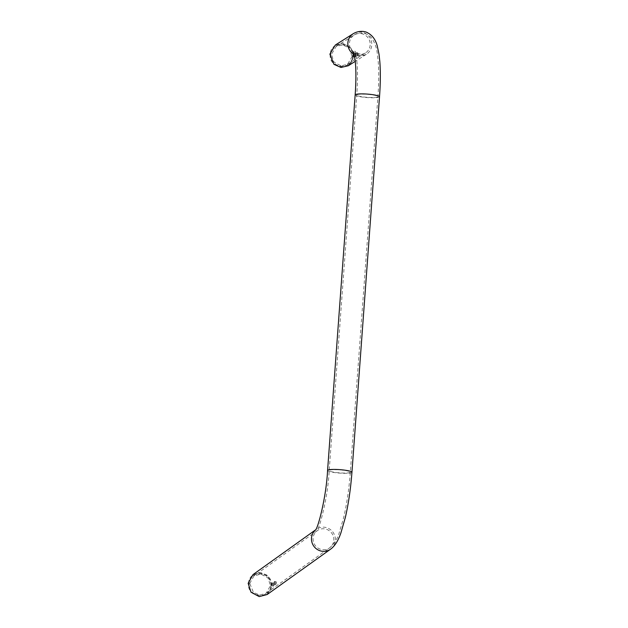 <?xml version="1.0" encoding="UTF-8"?>
<svg xmlns="http://www.w3.org/2000/svg" width="628" height="628" viewBox="0 0 628 628"><rect width="100%" height="100%" fill="white"/><g stroke="black" fill="none" stroke-linecap="round" stroke-linejoin="round"><path stroke-width="0.47" stroke-dasharray="3.14 2.35" d="M353.179 56.622C352.74 71.639 328.42 69.143 330.265 54.283C330.689 39.281 355.032 41.723 353.179 56.622M348.336 65.728L353.768 56.614L350.919 47.72L342.747 43.316L335.313 45.051M352.182 56.449L347.472 64.354L341.02 65.862L333.931 62.046L331.466 54.33L336.168 46.425L342.55 44.91L348.65 47.618L352.182 56.449M330.877 54.338C329.111 68.405 352.159 70.791 352.575 56.551C354.325 42.469 331.286 40.121 330.877 54.338M270.841 585.728C272.544 571.661 249.497 569.345 249.151 583.514C247.456 597.558 270.48 599.913 270.841 585.728M249.74 583.49L253.948 575.923L260.863 574.102L267.968 577.917L270.456 585.618L266.248 593.185L259.89 595.046L253.524 592.502L249.74 583.49M267.183 594.504L272.042 585.775L267.669 575.389L260.337 572.461L253.006 574.604M248.547 583.451C248.931 568.481 273.243 570.954 271.453 585.783C271.068 600.784 246.733 598.264 248.547 583.451M357.96 53.961C357.811 52.36 357.615 52.485 357.363 54.338L357.348 54.526C357.277 56.308 357.481 56.175 357.944 54.118L357.96 53.961C357.811 52.36 357.615 52.485 357.363 54.338M355.778 54.173L355.762 54.361C355.676 56.143 355.872 56.01 356.366 53.961L356.374 53.796C356.217 52.195 356.021 52.32 355.778 54.173C356.021 52.32 356.217 52.195 356.374 53.796M355.864 55.288C355.715 53.568 355.511 53.694 355.267 55.664L355.26 55.759C355.205 57.541 355.401 57.407 355.856 55.358L355.864 55.288C355.715 53.568 355.511 53.694 355.267 55.664M353.682 55.5L353.674 55.602C353.603 57.383 353.8 57.242 354.278 55.193L354.278 55.123C354.114 53.411 353.917 53.537 353.682 55.5C353.917 53.537 354.114 53.411 354.278 55.123M275.661 583.184C275.904 581.324 276.1 581.183 276.257 582.76L276.249 582.941C275.778 584.998 275.574 585.131 275.645 583.349L275.661 583.184C275.904 581.324 276.1 581.183 276.257 582.76M274.067 583.184L274.075 583.027C274.31 581.159 274.507 581.018 274.679 582.596L274.664 582.784C274.177 584.833 273.973 584.966 274.067 583.184C273.973 584.966 274.177 584.833 274.664 582.784M274.075 583.027C274.31 581.159 274.507 581.018 274.679 582.596M273.549 584.699C273.792 582.721 273.989 582.572 274.153 584.268L274.146 584.362C273.69 586.419 273.486 586.552 273.541 584.77L273.549 584.699C273.792 582.721 273.989 582.572 274.153 584.268M271.963 584.605L271.963 584.535C272.191 582.556 272.395 582.415 272.568 584.103L272.56 584.197C272.089 586.254 271.885 586.387 271.963 584.605C271.885 586.387 272.089 586.254 272.56 584.197M271.963 584.535C272.191 582.556 272.395 582.415 272.568 584.103M353.674 55.602C353.603 57.383 353.8 57.242 354.278 55.193M355.762 54.361C355.676 56.143 355.872 56.01 356.366 53.961M355.26 55.759C355.205 57.541 355.401 57.407 355.856 55.358M357.348 54.526C357.277 56.308 357.481 56.175 357.944 54.118M276.249 582.941C275.778 584.998 275.574 585.131 275.645 583.349M274.146 584.362C273.69 586.419 273.486 586.552 273.541 584.77M350.118 472.437A10.598 1.507 4.3 0 1 338.649 472.79A10.598 1.507 4.3 0 1 329.19 470.584L329.19 470.584A10.598 1.507 4.3 0 1 329.402 470.317A10.598 1.507 4.3 0 1 340.863 469.956A10.598 1.507 4.3 0 1 350.33 472.17L350.33 472.17A10.598 1.507 4.3 0 1 350.118 472.437M333.798 540.323A10.598 10.291 56 0 0 317.258 530.652A10.598 10.291 56 0 0 318.396 548.299A10.598 10.291 56 0 0 333.798 540.323M330.524 549.217L330.532 549.21A12.215 11.861 56 0 0 329.245 528.831A12.215 11.861 56 0 0 316.355 529.31A12.215 11.861 56 0 0 316.308 529.341A12.215 11.861 56 0 0 315.499 529.985M351.939 472.287A12.215 1.735 4.3 0 1 351.704 472.601A12.215 1.735 4.3 0 1 338.484 473.01A12.215 1.735 4.3 0 1 327.573 470.458M377.695 96.893A10.598 1.507 4.3 0 1 366.226 97.246A10.598 1.507 4.3 0 1 356.767 95.04L356.767 95.04A10.598 1.507 4.3 0 1 356.979 94.773A10.598 1.507 4.3 0 1 368.44 94.412A10.598 1.507 4.3 0 1 377.907 96.626L377.907 96.626A10.598 1.507 4.3 0 1 377.695 96.893M379.516 96.743A12.215 1.735 4.3 0 1 379.281 97.057A12.215 1.735 4.3 0 1 366.061 97.466A12.215 1.735 4.3 0 1 355.158 94.914M370.167 45.075A10.598 10.315 -120.6 0 1 354.498 52.933A10.598 10.315 -120.6 0 1 354.161 35.05A10.598 10.315 -120.6 0 1 354.192 35.027A10.598 10.315 -120.6 0 1 370.167 45.075M353.415 33.606A12.215 11.893 -120.6 0 1 371.752 45.24A12.215 11.893 -120.6 0 1 366.375 54.314A12.215 11.893 -120.6 0 1 366.32 54.346A12.215 11.893 -120.6 0 1 354.302 54.652M357.732 52.807L356.139 52.642M355.629 54.039L354.035 53.875M276.03 581.63L274.436 581.465M273.918 583.043L272.324 582.886M365.504 52.956C360.88 55.908 355.684 52.673 354.906 51.017L356.641 58.938L357.191 64.888C357.732 73.445 357.591 83.5 356.767 95.04L329.19 470.584C327.942 498.624 318.632 531.374 316.606 531.217L317.258 530.652M315.57 529.867L316.355 529.31M354.192 35.027C357.944 31.557 367.945 32.523 371.643 38.065C374.767 42.492 376.651 47.673 377.295 53.623L378.15 60.885C378.974 71.129 378.888 83.037 377.907 96.626L350.33 472.17C349.074 488.71 346.852 503.86 343.657 517.621L339.183 532.889C337.511 538.714 334.3 543.715 329.567 547.906L266.248 593.185M347.472 64.354L365.465 52.98M366.32 54.346L355.283 61.332M336.168 46.425L354.161 35.05M317.289 530.629L253.948 575.923M353.462 51.763C353.297 51.849 357.411 58.349 366.375 54.314M316.308 529.341L315.35 530.197M273.588 586.065L271.987 585.9M275.684 584.644L274.083 584.48M355.299 57.054L353.705 56.897M357.379 55.821L355.778 55.657"/><path stroke-width="0.94" d="M354.302 54.652A12.215 11.893 -120.6 0 1 353.297 33.676L335.313 45.051L329.881 54.165L333.955 64.346L340.988 67.471L348.336 65.728L355.283 61.332M315.57 529.867L253.006 574.604L248.154 583.334L251.027 592.204L259.215 596.6L267.183 594.504L330.532 549.21A12.215 11.861 56 0 1 330.501 549.233C334.732 546.187 338.202 540.755 340.894 532.937L345.392 517.291C348.524 503.593 350.707 488.592 351.939 472.287L379.516 96.743C380.474 83.579 380.584 71.93 379.846 61.803L379.037 54.314L377.185 45.601C375.418 39.431 372.2 35.152 367.537 32.758C365.881 31.581 359.601 29.94 353.336 33.653A12.215 11.893 -120.6 0 1 353.415 33.606M315.499 529.985A12.215 11.861 56 0 0 317.627 549.681A12.215 11.861 56 0 0 330.501 549.233M315.35 530.197C317.831 528.917 326.27 497.376 327.573 470.458L327.573 470.458A12.215 1.735 4.3 0 1 327.816 470.152A12.215 1.735 4.3 0 1 341.035 469.744A12.215 1.735 4.3 0 1 351.939 472.287M327.573 470.458L355.158 94.914A12.215 1.735 4.3 0 1 355.393 94.608A12.215 1.735 4.3 0 1 368.612 94.2A12.215 1.735 4.3 0 1 379.516 96.743M355.158 94.914C355.943 83.924 356.107 74.277 355.636 65.971L355.134 59.943L353.462 51.763"/></g></svg>
